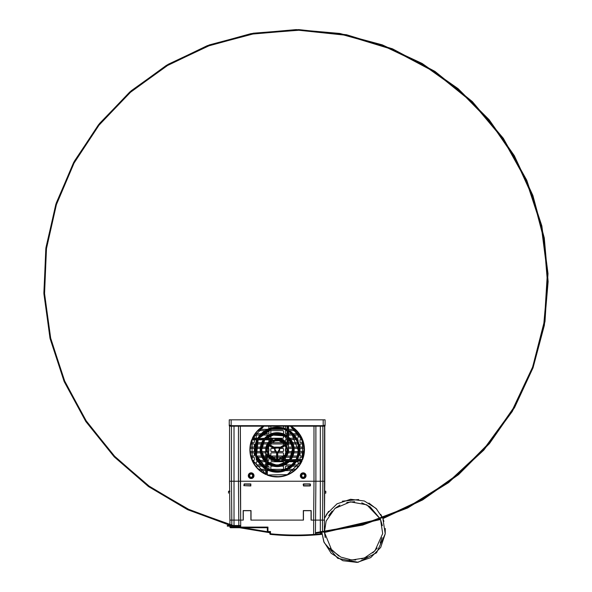 <?xml version="1.0" encoding="UTF-8"?>
<svg xmlns="http://www.w3.org/2000/svg" width="592" height="592" viewBox="0 0 592 592"><rect width="100%" height="100%" fill="white"/><g stroke="black" fill="none" stroke-linecap="round" stroke-linejoin="round"><path stroke-width="0.89" d="M324.261 426.07L324.216 425.315L324.771 426.144A0.511 0.511 90 0 0 325.082 425.67A0.511 0.511 90 0 1 324.579 426.181L324.771 426.144A0.511 0.511 90 0 0 325.082 425.67A0.511 0.511 90 0 1 324.579 426.181L324.438 520.109L313.649 520.109L313.989 481.237L240.352 481.237L240.692 520.109L229.903 520.109L229.563 481.237L234.018 481.237L234.018 520.109L229.903 520.109L229.563 481.237L234.018 481.237L234.018 520.109L231.812 520.109L231.472 481.237L231.812 520.109L229.903 520.109L229.948 524.66L229.903 520.109L229.948 524.66L229.903 520.109L229.948 524.66L229.903 520.109L231.812 520.109L231.812 525.163L231.812 520.109L234.018 520.109L234.018 525.504L234.018 520.109L238.879 520.109M311.185 514.011L311.185 520.109L313.649 520.109L313.989 481.237L234.018 481.237L238.45 481.237L238.791 520.109L238.45 481.237L238.791 520.109L234.018 520.109L240.692 520.109L240.692 527.095L267.954 527.095L239.642 527.095L267.954 527.095L267.954 532.164L269.856 532.164L269.856 533.769L270.492 533.777L270.426 534.398A0.636 0.636 0 0 1 269.856 533.769L270.492 533.777A253.206 253.198 180 0 0 313.649 534.428L313.649 520.109L311.059 520.109L311.059 513.893M251.023 514.011L251.023 520.109L303.319 520.109L303.319 514.011M232.552 426.181L240.359 426.181L240.692 520.109L243.157 520.109L243.157 510.585L251.023 510.585L251.023 520.109L303.319 520.109L303.319 510.585L311.185 510.585L303.319 510.585L311.185 510.585L311.185 520.109L313.649 520.109L311.059 520.109L311.059 510.711L311.059 520.109M303.193 484.249L310.171 483.93L310.489 485.647L303.511 485.965L303.511 483.93L310.489 484.249L310.171 485.965L303.511 485.965L303.193 484.249M250.83 483.93L250.83 485.965L243.852 485.647L244.17 483.93L250.83 483.93L250.83 485.965L243.852 485.647L244.17 483.93L250.83 483.93M243.282 513.893L243.282 520.109L240.692 520.109L243.157 520.109L243.157 510.585L251.023 510.585L243.157 510.585L243.157 514.011M324.216 425.315L324.771 426.144L324.771 481.237L322.869 481.237L322.529 520.109L320.324 520.109L320.324 481.237L322.869 481.237L322.529 520.109L320.324 520.109L320.324 481.237L313.989 481.237L313.982 426.181L315.884 426.181L315.884 481.237M324.69 491.234L325.807 491.234L325.807 493.136L325.807 491.234M229.652 491.234L228.534 491.234L229.652 491.234M315.891 481.237L324.779 481.237L324.438 520.109L315.551 520.109L315.891 481.237L315.551 520.109L313.649 520.109L315.551 520.109L315.891 481.237L313.989 481.237L313.982 426.181L291.072 426.181A27.291 27.291 0 0 1 302.497 459.814L296.925 459.814A22.215 22.215 0 0 0 288.274 430.428L288.274 426.181L288.593 430.243A22.533 22.533 0 0 1 297.436 459.503L298.686 456.358L297.436 459.503L302.283 459.503A26.973 26.973 0 0 0 290.443 426.181L291.072 426.181A27.291 27.291 0 0 1 302.497 459.814L296.925 459.814A22.215 22.215 0 0 0 288.274 430.428L288.593 430.243A22.533 22.533 0 0 1 297.436 459.503L302.283 459.503A26.973 26.973 0 0 0 290.443 426.181L302.586 440.626L302.283 459.503L297.436 459.503L299.685 450.497L297.754 440.507L291.627 432.382L288.593 430.243L288.593 426.181L288.593 430.243L291.686 432.434L288.274 430.428L288.274 426.181L287.327 426.181L287.327 429.91A22.215 22.215 0 0 0 257.934 438.554L252.244 438.554A27.291 27.291 0 0 1 263.27 426.181L263.899 426.181A26.973 26.973 0 0 0 252.74 438.243L256.861 438.243A0.636 0.636 0 0 1 256.225 437.606A0.636 0.636 0 0 0 256.861 438.243L257.749 438.243A22.533 22.533 0 0 1 287.009 429.392L282.569 427.787L287.009 429.392L287.327 426.181L287.327 429.91L287.009 426.181L287.009 429.392L272.379 427.646L257.749 438.243L252.74 438.243L257.749 438.243A22.533 22.533 0 0 1 287.009 429.392L282.332 427.735L272.157 427.698L263.003 432.145L257.934 438.554L270.981 428.001L287.009 429.392L285.07 428.564L275.332 427.209L265.949 430.125L257.749 438.243M287.009 429.392L287.327 429.91A22.215 22.215 0 0 0 257.934 438.554L252.244 438.554A27.291 27.291 0 0 1 263.27 426.181L240.359 426.181L240.359 481.237L238.45 481.237L238.458 426.181M239.153 520.109L239.575 520.109M277.411 459.814L277.411 451.874A2.22 2.22 0 0 0 279.202 448.766L286.084 444.792A10.153 10.153 0 0 1 277.411 459.814L277.411 451.874A2.22 2.22 0 0 0 279.202 448.766L279.594 448.906A2.538 2.538 0 0 1 279.713 449.661L279.594 448.906A2.538 2.538 0 0 1 279.713 449.661L279.594 448.906L286.084 444.792A10.153 10.153 0 0 1 277.411 459.814L277.729 452.14L278.477 451.837L277.411 451.874L277.729 459.481A9.835 9.835 0 0 0 285.951 445.236L279.202 448.766L279.713 449.661L279.594 448.906L285.951 445.236L279.594 448.906L279.661 450.172L277.729 452.14L277.729 459.481A9.835 9.835 0 0 0 285.951 445.236L285.692 454.582L277.411 459.814M268.391 445.236L275.139 448.766A2.22 2.22 0 0 0 276.93 451.874L276.93 459.814A10.153 10.153 0 0 1 268.257 444.792L275.139 448.766A2.22 2.22 0 0 0 276.93 451.874L276.612 452.14A2.538 2.538 0 0 1 274.629 449.661L274.762 450.46L274.629 449.661A2.538 2.538 0 0 1 274.747 448.906L274.629 449.661A2.538 2.538 0 0 1 274.747 448.906L274.629 449.661A2.538 2.538 0 0 0 276.612 452.14L276.93 459.814A10.153 10.153 0 0 1 268.257 444.792L275.139 448.766L268.391 445.236A9.835 9.835 0 0 0 276.612 459.481L276.93 451.874L275.865 451.844L276.612 452.14L276.612 459.481L276.612 452.14L274.688 450.186L274.747 448.906L268.391 445.236A9.835 9.835 0 0 0 276.612 459.481L268.576 454.441L268.539 444.955M271.365 439.826L268.539 442.18L266.067 452.34L271.365 439.826L265.749 449.691L270.093 440.692L271.365 439.826L264.72 439.826L272.675 439.508L264.572 439.508L272.675 439.508A11.107 11.107 0 0 0 266.067 449.661L266.067 461.434A16.184 16.184 0 0 1 264.572 439.508L272.675 439.508A11.107 11.107 0 0 0 266.067 449.661L266.067 461.434A16.184 16.184 0 0 1 264.572 439.508L264.72 439.826A15.866 15.866 0 0 0 265.749 460.672L265.749 449.661A11.426 11.426 0 0 1 271.365 439.826L267.251 443.993L265.749 449.661A11.426 11.426 0 0 1 271.365 439.826L267.251 443.993L265.749 449.661M287.327 437.059L287.327 445.162A11.107 11.107 0 0 0 277.167 438.554L265.401 438.554A16.184 16.184 0 0 1 287.327 437.059L287.327 445.162L287.009 443.852L282.843 439.745L277.167 438.243A11.426 11.426 0 0 1 287.009 443.852L282.843 439.745L277.167 438.243L266.163 438.243L277.167 438.243A11.426 11.426 0 0 1 287.009 443.852L287.327 437.059A16.184 16.184 0 0 0 265.401 438.554L277.167 438.554L265.401 438.554L268.287 438.243A0.636 0.636 0 0 0 268.923 437.606L268.923 436.112L268.923 437.606A0.636 0.636 0 0 1 268.287 438.243A0.636 0.636 0 0 0 268.923 437.606A0.636 0.636 0 0 1 268.287 438.243L266.163 438.243A15.866 15.866 0 0 1 287.009 437.214L287.009 443.852L287.327 437.059M301.75 460.768L287.335 474.643L267.014 474.991L267.014 469.419A22.215 22.215 0 0 0 296.407 460.768L302.098 460.768A27.291 27.291 0 0 1 267.014 474.991L267.014 469.419A22.215 22.215 0 0 0 296.407 460.768L296.592 461.087A22.533 22.533 0 0 1 267.332 469.93L271.75 471.528L267.014 469.419L267.332 474.777A26.973 26.973 0 0 0 301.602 461.087L296.592 461.087A22.533 22.533 0 0 1 267.332 469.93L267.332 474.777L267.332 469.93L279.01 472.12L288.696 469.019L296.592 461.087L301.602 461.087L296.407 460.768L302.098 460.768A27.291 27.291 0 0 1 267.014 474.991L267.332 474.777A26.973 26.973 0 0 0 301.602 461.087M287.009 430.636L287.009 435.823L285.906 435.105L271.018 433.84L264.757 438.554L258.489 438.554A21.734 21.734 0 0 1 287.327 430.443L287.327 436.459A16.657 16.657 0 0 0 264.757 438.554L258.489 438.554L264.609 438.243A16.976 16.976 0 0 1 287.009 435.823L287.327 436.459A16.657 16.657 0 0 0 264.757 438.554L264.609 438.243A16.976 16.976 0 0 1 287.009 435.823L287.009 430.636A21.416 21.416 0 0 0 259.052 438.243A21.416 21.416 0 0 1 287.009 430.636L287.327 436.459L287.327 430.443A21.734 21.734 0 0 0 258.489 438.554L272.268 428.808M279.846 460.768L269.589 458.208L267.332 455.47L279.846 460.768L269.967 458.526L267.332 455.47L267.014 454.16A11.107 11.107 0 0 0 277.167 460.768L288.94 460.768A16.184 16.184 0 0 1 267.014 462.263L267.014 454.16L267.332 455.47L271.506 459.577L277.167 461.087A11.426 11.426 0 0 1 267.332 455.47L271.506 459.577L277.167 461.087A11.426 11.426 0 0 1 267.332 455.47L267.014 462.263L267.014 454.16A11.107 11.107 0 0 0 277.167 460.768L288.94 460.768A16.184 16.184 0 0 1 267.014 462.263L267.332 455.47L267.332 462.108A15.866 15.866 0 0 0 288.178 461.087L277.167 461.087M295.482 460.768L289.199 467.384L280.171 470.869L270.537 470.026L267.014 468.879L267.014 462.87A16.657 16.657 0 0 0 289.584 460.768L295.852 460.768A21.734 21.734 0 0 1 267.014 468.879L267.014 462.87A16.657 16.657 0 0 0 289.584 460.768L289.732 461.087A16.976 16.976 0 0 1 267.332 463.499L273.289 466.185L267.332 463.499L267.014 462.87L267.332 468.686A21.416 21.416 0 0 0 295.29 461.087L289.732 461.087A16.976 16.976 0 0 1 267.332 463.499L267.332 468.686A21.416 21.416 0 0 0 295.29 461.087L289.732 461.087L295.852 460.768A21.734 21.734 0 0 1 267.014 468.879L267.332 463.499L269.737 464.927L284.678 464.89L289.732 461.087L284.493 464.979L289.584 460.768L295.29 461.087M254.641 449.661A22.533 22.533 0 0 1 256.906 439.826L256.447 458.497L265.749 469.079A22.533 22.533 0 0 1 254.641 449.661L254.893 446.324L254.641 449.661A22.533 22.533 0 0 1 256.906 439.826L257.416 439.508A22.215 22.215 0 0 0 266.067 468.901L266.067 474.592A27.291 27.291 0 0 1 251.844 439.508L257.416 439.508A22.215 22.215 0 0 0 266.067 468.901L266.067 474.592A27.291 27.291 0 0 1 251.844 439.508L252.059 439.826A26.973 26.973 0 0 0 265.749 474.096L265.749 469.079A22.533 22.533 0 0 1 254.641 449.661L254.974 453.531M265.749 467.784L256.506 455.3L258.142 439.826L263.965 439.508L257.949 439.508L263.336 439.826L260.295 451.481L265.749 462.219A16.976 16.976 0 0 1 263.336 439.826L260.554 453.146L265.749 462.219A16.976 16.976 0 0 1 260.191 449.661L260.547 446.227L260.191 449.661A16.976 16.976 0 0 1 263.336 439.826L260.902 444.821L263.373 459.555L266.067 462.078L266.067 468.346A21.734 21.734 0 0 1 257.949 439.508L263.965 439.508A16.657 16.657 0 0 0 266.067 462.078L266.067 468.346A21.734 21.734 0 0 1 257.949 439.508L258.142 439.826A21.416 21.416 0 0 0 265.749 467.784L266.067 462.078A16.657 16.657 0 0 1 263.965 439.508L261.627 442.838L263.336 439.826L258.142 439.826A21.416 21.416 0 0 0 265.749 467.784L265.749 462.219L265.749 467.784L257.246 457.527M288.274 430.976A21.734 21.734 0 0 1 296.392 459.814L290.376 459.814A16.657 16.657 0 0 0 288.274 437.244L288.274 430.976A21.734 21.734 0 0 1 296.392 459.814L290.376 459.814A16.657 16.657 0 0 0 288.274 437.244L288.593 437.103A16.976 16.976 0 0 1 291.005 459.503L292.722 456.476L290.376 459.814L296.2 459.503A21.416 21.416 0 0 0 288.593 431.546L288.593 437.103A16.976 16.976 0 0 1 291.005 459.503L293.639 445.547L288.593 437.103L288.593 431.546L288.593 437.103L290.798 439.538L296.03 439.508L290.776 439.508L288.274 437.244L288.274 430.976M288.274 437.895A16.184 16.184 0 0 1 289.769 459.814L281.666 459.814A11.107 11.107 0 0 0 288.274 449.661L288.274 437.895A16.184 16.184 0 0 1 289.769 459.814L281.666 459.814L282.976 459.503L287.09 455.329L288.593 449.661A11.426 11.426 0 0 1 282.976 459.503L287.09 455.329L288.593 449.661A11.426 11.426 0 0 1 282.976 459.503L289.621 459.503A15.866 15.866 0 0 0 288.593 438.65L288.274 449.661L288.274 437.895M306.049 475.679A2.856 2.856 0 0 1 300.403 476.294A2.856 2.856 0 0 1 302.882 472.845A2.856 2.856 0 0 1 306.049 475.679A2.856 2.856 0 0 1 300.403 476.294A2.856 2.856 0 0 1 302.882 472.845A2.856 2.856 0 0 1 306.049 475.679L305.731 475.679A2.538 2.538 0 0 0 303.193 473.141A2.538 2.538 0 0 0 300.655 475.679A2.538 2.538 0 0 0 303.193 478.218A2.538 2.538 0 0 0 305.672 475.139A2.538 2.538 0 0 0 300.655 475.679A2.538 2.538 0 0 0 303.459 478.203A2.538 2.538 0 0 0 305.672 475.139A2.538 2.538 0 0 0 300.655 475.679A2.538 2.538 0 0 0 303.193 478.218A2.538 2.538 0 0 0 305.731 475.679A2.538 2.538 0 0 0 303.193 473.141A2.538 2.538 0 0 0 300.655 475.679L300.655 475.679A2.538 2.538 0 0 0 303.459 478.203A2.538 2.538 0 0 0 305.731 475.679L306.049 475.679M254.005 475.679A2.856 2.856 0 0 1 248.359 476.294A2.856 2.856 0 0 1 250.845 472.845A2.856 2.856 0 0 1 254.005 475.679A2.856 2.856 0 0 1 248.359 476.294A2.856 2.856 0 0 1 250.845 472.845A2.856 2.856 0 0 1 254.005 475.679L253.687 475.679A2.538 2.538 0 0 0 251.149 473.141A2.538 2.538 0 0 0 248.61 475.679A2.538 2.538 0 0 0 251.149 478.218A2.538 2.538 0 0 0 253.628 475.139A2.538 2.538 0 0 0 248.61 475.679A2.538 2.538 0 0 0 251.422 478.203A2.538 2.538 0 0 0 253.628 475.139A2.538 2.538 0 0 0 248.61 475.679A2.538 2.538 0 0 0 251.149 478.218A2.538 2.538 0 0 0 253.687 475.679A2.538 2.538 0 0 0 251.149 473.141A2.538 2.538 0 0 0 248.61 475.679L248.61 475.679A2.538 2.538 0 0 0 251.422 478.203A2.538 2.538 0 0 0 253.687 475.679L254.005 475.679M275.302 447.944L276.93 447.138L279.039 447.944L278.107 447.3L278.965 448.351L285.84 444.377L278.965 448.351A2.22 2.22 0 0 0 275.376 448.351L268.502 444.377A10.153 10.153 0 0 1 285.84 444.377L285.396 444.274A9.835 9.835 0 0 0 268.946 444.274L268.502 444.377A10.153 10.153 0 0 1 285.84 444.377L285.396 444.274A9.835 9.835 0 0 0 268.946 444.274L275.376 448.351L276.235 447.3L275.302 447.944A2.538 2.538 0 0 1 279.039 447.944L285.396 444.274L279.039 447.944L285.396 444.274L277.278 439.826L268.946 444.274L275.302 447.944A2.538 2.538 0 0 1 279.039 447.944L277.041 447.13L275.302 447.944L275.376 448.351A2.22 2.22 0 0 1 278.965 448.351L279.039 447.944L275.102 448.196M324.579 426.181L229.763 426.181A0.511 0.511 0 0 1 229.57 426.144A0.511 0.511 -90 0 1 229.259 425.67A0.511 0.511 0 0 0 229.763 426.181A0.511 0.511 0 0 1 229.57 426.144L229.57 481.237L229.57 426.144A0.511 0.511 -90 0 1 229.259 425.67A0.511 0.511 0 0 0 229.763 426.181L231.161 426.181L231.161 425.67L323.18 425.67L323.18 419.832L323.18 425.167L323.18 419.832L231.161 419.832L231.161 425.67L325.082 425.67L325.082 419.832L325.082 425.67L323.18 425.67L323.18 426.181L231.161 426.181L231.161 425.67L229.259 425.67L229.259 419.832L231.161 419.832L229.259 419.832L229.259 425.67L231.161 425.67L231.161 419.832L325.082 419.832L323.18 419.832L323.18 426.181L324.579 426.181L324.579 425.167L324.579 426.181L318.422 426.181M294.268 428.8L297.65 432.108L294.268 428.8M299.952 435.231L300.951 436.933L299.952 435.231M302.534 440.485L303.74 445.036L302.534 440.485M303.918 453.117L303.326 456.254L303.918 453.117M299.448 452.998L299.7 449.661L299.448 452.998M296.111 437.466L294.609 435.394L296.111 437.466M278.344 427.165L263.788 431.538L278.344 427.165M277.966 433.818L281.637 434.439L277.966 433.818M290.465 441.003L292.751 446.664L290.465 441.003M292.818 452.31L291.101 457.261L292.818 452.31M276.375 465.512L272.705 464.883L276.375 465.512M279.069 428.327L282.806 429L279.069 428.327M293.795 453.102L294.15 449.661L293.795 453.102M298.257 453.413L297.524 456.328L298.257 453.413M277.759 466.629L280.519 466.304L277.759 466.629M292.455 464.668L289.466 467.206L292.455 464.668M275.413 471.01L272.157 470.485L275.413 471.01M276.027 472.164L290.583 467.761L276.027 472.164M298.568 466.082L295.142 469.774L298.568 466.082M277.966 476.619L272.912 476.294L277.966 476.619M279.579 450.46L279.713 449.661A2.538 2.538 0 0 1 277.729 452.14L279.594 448.906L279.676 450.061L278.847 451.57L277.729 452.14A2.538 2.538 0 0 0 279.713 449.661L279.579 450.46M286.543 446.664L286.891 448.129L286.543 446.664M286.78 451.77L286.099 453.783L286.78 451.77M285.055 455.551L283.479 457.216L285.055 455.551M281.829 458.326L279.801 459.14L281.829 458.326M261.486 471.609L257.483 468.102L261.486 471.609M254.93 464.92L253.953 463.395L254.93 464.92M252.111 459.629L250.653 454.589L252.111 459.629M250.423 446.205L251.015 443.075L250.423 446.205M252.059 439.826L256.906 439.826L255.677 442.912L256.906 439.826L252.059 439.826A26.973 26.973 0 0 0 265.749 474.096L252.125 459.673L252.059 439.826L257.416 439.508L251.844 439.508L252.251 459.984M258.327 462.012L259.777 463.98L258.327 462.012M262.9 465.638L260.391 462.981L262.9 465.638M258.652 460.421L258.082 459.377L258.652 460.421M256.736 456.084L256.062 453.287L256.736 456.084M256.025 446.235L256.824 442.979L256.025 446.235M263.877 458.319L261.59 452.658L263.877 458.319M261.523 447.041L263.233 442.076L261.523 447.041M274.533 459.14L272.512 458.326L274.533 459.14M270.84 457.187L269.286 455.544L270.84 457.187M268.235 453.768L267.562 451.77L268.235 453.768M267.473 448.003L267.806 446.649L267.473 448.003M304.776 475.679L304.31 476.804L304.776 475.679A1.584 1.584 0 0 1 303.193 477.27A1.584 1.584 0 0 1 301.602 475.679L302.068 474.562L301.602 475.679A1.584 1.584 0 0 1 303.193 474.096A1.584 1.584 0 0 1 304.776 475.679A1.584 1.584 0 0 1 303.193 477.27A1.584 1.584 0 0 1 301.602 475.679A1.584 1.584 0 0 1 303.193 474.096A1.584 1.584 0 0 1 304.776 475.679L304.31 474.562L304.776 475.679M304.266 476.849L303.777 477.159L304.266 476.849M302.608 477.159L302.12 476.849L302.608 477.159M302.068 476.804L301.602 475.679L302.068 476.804M302.12 474.51L302.608 474.207L302.12 474.51M303.777 474.207L304.266 474.51L303.777 474.207M252.74 475.679L252.273 476.804L252.74 475.679A1.584 1.584 0 0 1 251.149 477.27A1.584 1.584 0 0 1 249.565 475.679L250.031 474.562L249.565 475.679A1.584 1.584 0 0 1 251.149 474.096A1.584 1.584 0 0 1 252.74 475.679A1.584 1.584 0 0 1 251.149 477.27A1.584 1.584 0 0 1 249.565 475.679A1.584 1.584 0 0 1 251.149 474.096A1.584 1.584 0 0 1 252.74 475.679L252.273 474.562L252.74 475.679M252.222 476.849L251.733 477.159L252.222 476.849M250.564 477.159L250.076 476.849L250.564 477.159M250.031 476.804L249.565 475.679L250.031 476.804M250.076 474.51L250.564 474.207L250.076 474.51M251.733 474.207L252.222 474.51L251.733 474.207M271.003 442.002L273.06 440.729L271.003 442.002M281.281 440.729L283.339 442.002L281.281 440.729M320.324 481.237L320.324 426.181L320.324 481.237M322.862 481.237L322.862 426.181L322.862 481.237M286.054 426.181A0.636 0.636 0 0 0 285.418 426.817L285.418 428.697L285.418 426.817A0.636 0.636 0 0 1 286.054 426.181A0.636 0.636 0 0 0 285.418 426.817A0.636 0.636 0 0 1 286.054 426.181M282.88 429.355A0.636 0.636 0 0 0 283.346 429.156A0.636 0.636 0 0 1 282.88 429.355L271.462 429.355A0.636 0.636 0 0 1 270.995 429.156A0.636 0.636 0 0 0 271.462 429.355A0.636 0.636 0 0 1 270.995 429.156A0.636 0.636 0 0 0 271.462 429.355L282.88 429.355A0.636 0.636 0 0 0 283.346 429.156A0.636 0.636 0 0 1 282.88 429.355M271.462 426.181A0.636 0.636 0 0 0 270.825 426.817L270.825 428.046L270.825 426.817A0.636 0.636 0 0 1 271.462 426.181A0.636 0.636 0 0 0 270.825 426.817A0.636 0.636 0 0 1 271.462 426.181M256.225 433.159A0.636 0.636 0 0 0 256.861 433.795L261.176 433.795L256.861 433.795A0.636 0.636 0 0 1 256.225 433.159L256.225 432.663L256.225 433.159A0.636 0.636 0 0 0 256.861 433.795A0.636 0.636 0 0 1 256.225 433.159M268.923 431.257A0.636 0.636 0 0 0 268.287 430.621L267.362 430.621L268.287 430.621A0.636 0.636 0 0 1 268.923 431.257L268.923 433.159A0.636 0.636 0 0 1 268.287 433.795A0.636 0.636 0 0 0 268.923 433.159L268.923 431.257A0.636 0.636 0 0 0 268.287 430.621A0.636 0.636 0 0 1 268.923 431.257M270.825 433.159A0.636 0.636 0 0 0 271.24 433.758A0.636 0.636 0 0 1 270.825 433.159L270.825 431.257A0.636 0.636 0 0 1 271.462 430.621A0.636 0.636 0 0 0 270.825 431.257L270.825 433.159A0.636 0.636 0 0 0 271.24 433.758A0.636 0.636 0 0 1 270.825 433.159M283.516 431.257A0.636 0.636 0 0 0 282.88 430.621L271.462 430.621A0.636 0.636 0 0 0 270.825 431.257A0.636 0.636 0 0 1 271.462 430.621L282.88 430.621A0.636 0.636 0 0 1 283.516 431.257L283.516 433.159A0.636 0.636 0 0 1 283.117 433.751A0.636 0.636 0 0 0 283.516 433.159L283.516 431.257A0.636 0.636 0 0 0 282.88 430.621A0.636 0.636 0 0 1 283.516 431.257M285.418 433.159A0.636 0.636 0 0 0 286.054 433.795L287.009 433.795L286.054 433.795A0.636 0.636 0 0 1 285.418 433.159L285.418 431.257A0.636 0.636 0 0 1 286.054 430.621A0.636 0.636 0 0 0 285.418 431.257L285.418 433.159A0.636 0.636 0 0 0 286.054 433.795A0.636 0.636 0 0 1 285.418 433.159M297.48 433.795A0.636 0.636 0 0 0 298.116 433.159L298.116 432.663L298.116 433.159A0.636 0.636 0 0 1 297.48 433.795L293.166 433.795L297.48 433.795A0.636 0.636 0 0 0 298.116 433.159A0.636 0.636 0 0 1 297.48 433.795M254.323 435.697A0.636 0.636 0 0 0 254.264 435.423A0.636 0.636 0 0 1 254.323 435.697L254.323 437.606A0.636 0.636 0 0 1 253.687 438.243A0.636 0.636 0 0 0 254.323 437.606L254.323 435.697A0.636 0.636 0 0 0 254.264 435.423A0.636 0.636 0 0 1 254.323 435.697M256.861 435.068A0.636 0.636 0 0 0 256.225 435.697A0.636 0.636 0 0 1 256.861 435.068L260.006 435.068L256.861 435.068A0.636 0.636 0 0 0 256.225 435.697L256.225 437.606L256.225 435.697A0.636 0.636 0 0 1 256.861 435.068M268.45 435.09A0.636 0.636 0 0 0 268.287 435.068L261.494 435.068L268.287 435.068A0.636 0.636 0 0 1 268.45 435.09A0.636 0.636 0 0 0 268.287 435.068A0.636 0.636 0 0 1 268.45 435.09M270.825 437.606A0.636 0.636 0 0 0 271.462 438.243L282.88 438.243A0.636 0.636 0 0 0 283.516 437.606L283.516 435.697A0.636 0.636 0 0 0 282.88 435.068L271.462 435.068A0.636 0.636 0 0 0 270.825 435.697A0.636 0.636 0 0 1 271.462 435.068A0.636 0.636 0 0 0 270.825 435.697L270.825 437.606A0.636 0.636 0 0 0 271.462 438.243L282.88 438.243A0.636 0.636 0 0 0 283.516 437.606L283.516 435.697A0.636 0.636 0 0 0 282.88 435.068L271.462 435.068A0.636 0.636 0 0 0 270.825 435.697L270.825 437.606A0.636 0.636 0 0 0 271.462 438.243A0.636 0.636 0 0 1 270.825 437.606M285.418 437.606A0.636 0.636 0 0 0 286.054 438.243L287.009 438.243L286.054 438.243A0.636 0.636 0 0 1 285.418 437.606L285.418 436.112L285.418 437.606A0.636 0.636 0 0 0 286.054 438.243A0.636 0.636 0 0 1 285.418 437.606M286.054 435.068A0.636 0.636 0 0 0 285.884 435.09A0.636 0.636 0 0 1 286.054 435.068L287.009 435.068L286.054 435.068A0.636 0.636 0 0 0 285.884 435.09A0.636 0.636 0 0 1 286.054 435.068M298.116 435.697A0.636 0.636 0 0 0 297.48 435.068L294.335 435.068L297.48 435.068A0.636 0.636 0 0 1 298.116 435.697L298.116 437.606A0.636 0.636 0 0 1 297.48 438.243A0.636 0.636 0 0 0 298.116 437.606L298.116 435.697A0.636 0.636 0 0 0 297.48 435.068A0.636 0.636 0 0 1 298.116 435.697M300.018 437.606A0.636 0.636 0 0 0 300.655 438.243L301.602 438.243L300.655 438.243A0.636 0.636 0 0 1 300.018 437.606L300.018 435.697A0.636 0.636 0 0 1 300.077 435.423A0.636 0.636 0 0 0 300.018 435.697L300.018 437.606A0.636 0.636 0 0 0 300.655 438.243A0.636 0.636 0 0 1 300.018 437.606M254.323 440.145A0.636 0.636 0 0 0 254.242 439.826A0.636 0.636 0 0 1 254.323 440.145L254.323 442.046A0.636 0.636 0 0 1 253.687 442.683A0.636 0.636 0 0 0 254.323 442.046L254.323 440.145A0.636 0.636 0 0 0 254.242 439.826A0.636 0.636 0 0 1 254.323 440.145M256.314 439.826A0.636 0.636 0 0 0 256.225 440.145A0.636 0.636 0 0 1 256.314 439.826A0.636 0.636 0 0 0 256.225 440.145L256.225 441.358L256.225 440.145A0.636 0.636 0 0 1 256.314 439.826M268.923 440.145A0.636 0.636 0 0 0 268.835 439.826A0.636 0.636 0 0 1 268.923 440.145L268.923 441.75L268.923 440.145A0.636 0.636 0 0 0 268.835 439.826A0.636 0.636 0 0 1 268.923 440.145M270.833 442.143A0.636 0.636 0 0 0 271.462 442.683L282.88 442.683A0.636 0.636 0 0 0 283.509 442.143A0.636 0.636 0 0 1 282.88 442.683A0.636 0.636 0 0 0 283.509 442.143A0.636 0.636 0 0 1 282.88 442.683L271.462 442.683A0.636 0.636 0 0 1 270.833 442.143A0.636 0.636 0 0 0 271.462 442.683A0.636 0.636 0 0 1 270.833 442.143M283.516 440.145A0.636 0.636 0 0 0 282.88 439.508L282.406 439.508L282.88 439.508A0.636 0.636 0 0 1 283.516 440.145L283.516 440.159A0.636 0.636 0 0 0 282.88 439.508A0.636 0.636 0 0 1 283.516 440.145L283.516 440.159M286.054 439.508A0.636 0.636 0 0 0 285.418 440.145A0.636 0.636 0 0 1 286.054 439.508L287.009 439.508L286.054 439.508A0.636 0.636 0 0 0 285.418 440.145L285.418 441.75L285.418 440.145A0.636 0.636 0 0 1 286.054 439.508M298.116 440.145A0.636 0.636 0 0 0 297.48 439.508L297.48 439.508A0.636 0.636 0 0 1 298.116 440.145L298.116 441.358L298.116 440.145A0.636 0.636 0 0 0 297.48 439.508A0.636 0.636 0 0 1 298.116 440.145M300.018 442.046A0.636 0.636 0 0 0 300.655 442.683L303.222 442.683L300.655 442.683A0.636 0.636 0 0 1 300.018 442.046L300.018 440.145A0.636 0.636 0 0 1 300.655 439.508A0.636 0.636 0 0 0 300.018 440.145L300.018 442.046A0.636 0.636 0 0 0 300.655 442.683A0.636 0.636 0 0 1 300.018 442.046M254.323 444.585A0.636 0.636 0 0 0 253.687 443.948L250.808 443.948L253.687 443.948A0.636 0.636 0 0 1 254.323 444.585L254.323 446.486A0.636 0.636 0 0 1 253.687 447.123A0.636 0.636 0 0 0 254.323 446.486L254.323 444.585A0.636 0.636 0 0 0 253.687 443.948A0.636 0.636 0 0 1 254.323 444.585M256.225 446.486A0.636 0.636 0 0 0 256.861 447.123L260.384 447.123L256.861 447.123A0.636 0.636 0 0 1 256.225 446.486L256.225 445.177L256.225 446.486A0.636 0.636 0 0 0 256.861 447.123A0.636 0.636 0 0 1 256.225 446.486M256.861 443.948A0.636 0.636 0 0 0 256.499 444.067A0.636 0.636 0 0 1 256.861 443.948L261.183 443.948L256.861 443.948A0.636 0.636 0 0 0 256.499 444.067A0.636 0.636 0 0 1 256.861 443.948M268.287 447.123A0.636 0.636 0 0 0 268.923 446.486L268.923 445.539L268.923 446.486A0.636 0.636 0 0 1 268.287 447.123L267.665 447.123L268.287 447.123A0.636 0.636 0 0 0 268.923 446.486A0.636 0.636 0 0 1 268.287 447.123M270.847 446.649A0.636 0.636 0 0 0 271.462 447.123L271.462 447.123A0.636 0.636 0 0 1 270.847 446.649A0.636 0.636 0 0 0 271.462 447.123A0.636 0.636 0 0 1 270.847 446.649M271.462 443.948A0.636 0.636 0 0 0 270.825 444.585A0.636 0.636 0 0 1 271.462 443.948L282.88 443.948A0.636 0.636 0 0 1 283.516 444.585A0.636 0.636 0 0 0 282.88 443.948L271.462 443.948A0.636 0.636 0 0 0 270.825 444.585L270.825 445.354L270.825 444.585A0.636 0.636 0 0 1 271.462 443.948M282.88 447.123A0.636 0.636 0 0 0 283.494 446.649A0.636 0.636 0 0 1 282.88 447.123L282.88 447.123A0.636 0.636 0 0 0 283.494 446.649A0.636 0.636 0 0 1 282.88 447.123M285.418 446.486A0.636 0.636 0 0 0 286.054 447.123L286.676 447.123L286.054 447.123A0.636 0.636 0 0 1 285.418 446.486L285.418 445.539L285.418 446.486A0.636 0.636 0 0 0 286.054 447.123A0.636 0.636 0 0 1 285.418 446.486M297.843 444.067A0.636 0.636 0 0 0 297.48 443.948L293.158 443.948L297.48 443.948A0.636 0.636 0 0 1 297.843 444.067A0.636 0.636 0 0 0 297.48 443.948A0.636 0.636 0 0 1 297.843 444.067M297.48 447.123A0.636 0.636 0 0 0 298.116 446.486L298.116 445.177L298.116 446.486A0.636 0.636 0 0 1 297.48 447.123L293.958 447.123L297.48 447.123A0.636 0.636 0 0 0 298.116 446.486A0.636 0.636 0 0 1 297.48 447.123M300.018 446.486A0.636 0.636 0 0 0 300.655 447.123L304.022 447.123L300.655 447.123A0.636 0.636 0 0 1 300.018 446.486L300.018 444.585A0.636 0.636 0 0 1 300.655 443.948A0.636 0.636 0 0 0 300.018 444.585L300.018 446.486A0.636 0.636 0 0 0 300.655 447.123A0.636 0.636 0 0 1 300.018 446.486M254.323 449.025A0.636 0.636 0 0 0 253.687 448.396L250.231 448.396L253.687 448.396A0.636 0.636 0 0 1 254.323 449.025L254.323 450.934A0.636 0.636 0 0 1 253.687 451.563A0.636 0.636 0 0 0 254.323 450.934L254.323 449.025A0.636 0.636 0 0 0 253.687 448.396A0.636 0.636 0 0 1 254.323 449.025M256.225 450.934A0.636 0.636 0 0 0 256.861 451.563L260.302 451.563L256.861 451.563A0.636 0.636 0 0 1 256.225 450.934L256.225 449.025A0.636 0.636 0 0 1 256.861 448.396A0.636 0.636 0 0 0 256.225 449.025L256.225 450.934A0.636 0.636 0 0 0 256.861 451.563A0.636 0.636 0 0 1 256.225 450.934M268.923 449.025A0.636 0.636 0 0 0 268.287 448.396L267.414 448.396L268.287 448.396A0.636 0.636 0 0 1 268.923 449.025L268.923 450.934A0.636 0.636 0 0 1 268.287 451.563A0.636 0.636 0 0 0 268.923 450.934L268.923 449.025A0.636 0.636 0 0 0 268.287 448.396A0.636 0.636 0 0 1 268.923 449.025M270.825 450.934A0.636 0.636 0 0 0 271.462 451.563L275.495 451.563L271.462 451.563A0.636 0.636 0 0 1 270.825 450.934L270.825 449.025A0.636 0.636 0 0 1 271.462 448.396A0.636 0.636 0 0 0 270.825 449.025L270.825 450.934A0.636 0.636 0 0 0 271.462 451.563A0.636 0.636 0 0 1 270.825 450.934M283.516 449.025A0.636 0.636 0 0 0 282.88 448.396L280.482 448.396L282.88 448.396A0.636 0.636 0 0 1 283.516 449.025L283.516 450.934A0.636 0.636 0 0 1 282.88 451.563A0.636 0.636 0 0 0 283.516 450.934L283.516 449.025A0.636 0.636 0 0 0 282.88 448.396A0.636 0.636 0 0 1 283.516 449.025M285.418 450.934A0.636 0.636 0 0 0 286.054 451.563L286.824 451.563L286.054 451.563A0.636 0.636 0 0 1 285.418 450.934L285.418 449.025A0.636 0.636 0 0 1 286.054 448.396A0.636 0.636 0 0 0 285.418 449.025L285.418 450.934A0.636 0.636 0 0 0 286.054 451.563A0.636 0.636 0 0 1 285.418 450.934M298.116 449.025A0.636 0.636 0 0 0 297.48 448.396L294.098 448.396L297.48 448.396A0.636 0.636 0 0 1 298.116 449.025L298.116 450.934A0.636 0.636 0 0 1 297.48 451.563A0.636 0.636 0 0 0 298.116 450.934L298.116 449.025A0.636 0.636 0 0 0 297.48 448.396A0.636 0.636 0 0 1 298.116 449.025M300.018 450.934A0.636 0.636 0 0 0 300.655 451.563L304.073 451.563L300.655 451.563A0.636 0.636 0 0 1 300.018 450.934L300.018 449.025A0.636 0.636 0 0 1 300.655 448.396A0.636 0.636 0 0 0 300.018 449.025L300.018 450.934A0.636 0.636 0 0 0 300.655 451.563A0.636 0.636 0 0 1 300.018 450.934M254.323 453.472A0.636 0.636 0 0 0 253.687 452.836L250.386 452.836L253.687 452.836A0.636 0.636 0 0 1 254.323 453.472L254.323 455.374A0.636 0.636 0 0 1 253.687 456.01A0.636 0.636 0 0 0 254.323 455.374L254.323 453.472A0.636 0.636 0 0 0 253.687 452.836A0.636 0.636 0 0 1 254.323 453.472M256.706 455.988A0.636 0.636 0 0 0 256.861 456.01L261.427 456.01L256.861 456.01A0.636 0.636 0 0 1 256.706 455.988A0.636 0.636 0 0 0 256.861 456.01A0.636 0.636 0 0 1 256.706 455.988M256.861 452.836A0.636 0.636 0 0 0 256.225 453.472A0.636 0.636 0 0 1 256.861 452.836L260.495 452.836L256.861 452.836A0.636 0.636 0 0 0 256.225 453.472L256.225 454.153L256.225 453.472A0.636 0.636 0 0 1 256.861 452.836M268.923 453.472A0.636 0.636 0 0 0 268.287 452.836L267.858 452.836L268.287 452.836A0.636 0.636 0 0 1 268.923 453.472L268.923 455.019L268.923 453.472A0.636 0.636 0 0 0 268.287 452.836A0.636 0.636 0 0 1 268.923 453.472M270.825 455.374A0.636 0.636 0 0 0 271.462 456.01L276.612 456.01L271.462 456.01A0.636 0.636 0 0 1 270.825 455.374L270.825 453.472A0.636 0.636 0 0 1 271.462 452.836A0.636 0.636 0 0 0 270.825 453.472L270.825 455.374A0.636 0.636 0 0 0 271.462 456.01A0.636 0.636 0 0 1 270.825 455.374M283.516 453.472A0.636 0.636 0 0 0 282.88 452.836L277.729 452.836L282.88 452.836A0.636 0.636 0 0 1 283.516 453.472L283.516 455.374A0.636 0.636 0 0 1 282.88 456.01A0.636 0.636 0 0 0 283.516 455.374L283.516 453.472A0.636 0.636 0 0 0 282.88 452.836A0.636 0.636 0 0 1 283.516 453.472M286.054 452.836A0.636 0.636 0 0 0 285.418 453.472A0.636 0.636 0 0 1 286.054 452.836L286.484 452.836L286.054 452.836A0.636 0.636 0 0 0 285.418 453.472L285.418 455.019L285.418 453.472A0.636 0.636 0 0 1 286.054 452.836M298.116 453.472A0.636 0.636 0 0 0 297.48 452.836L293.847 452.836L297.48 452.836A0.636 0.636 0 0 1 298.116 453.472L298.116 454.145L298.116 453.472A0.636 0.636 0 0 0 297.48 452.836A0.636 0.636 0 0 1 298.116 453.472M297.48 456.01A0.636 0.636 0 0 0 297.635 455.988A0.636 0.636 0 0 1 297.48 456.01L292.914 456.01L297.48 456.01A0.636 0.636 0 0 0 297.635 455.988A0.636 0.636 0 0 1 297.48 456.01M300.018 455.374A0.636 0.636 0 0 0 300.655 456.01L303.385 456.01L300.655 456.01A0.636 0.636 0 0 1 300.018 455.374L300.018 453.472A0.636 0.636 0 0 1 300.655 452.836A0.636 0.636 0 0 0 300.018 453.472L300.018 455.374A0.636 0.636 0 0 0 300.655 456.01A0.636 0.636 0 0 1 300.018 455.374M254.323 457.912A0.636 0.636 0 0 0 253.687 457.276L251.297 457.276L253.687 457.276A0.636 0.636 0 0 1 254.323 457.912L254.323 459.814A0.636 0.636 0 0 1 253.687 460.45A0.636 0.636 0 0 0 254.323 459.814L254.323 457.912A0.636 0.636 0 0 0 253.687 457.276A0.636 0.636 0 0 1 254.323 457.912M256.225 459.814A0.636 0.636 0 0 0 256.861 460.45L257.394 460.45L256.861 460.45A0.636 0.636 0 0 1 256.225 459.814L256.225 457.971L256.225 459.814A0.636 0.636 0 0 0 256.861 460.45A0.636 0.636 0 0 1 256.225 459.814M268.923 457.912A0.636 0.636 0 0 0 268.287 457.276L267.332 457.276L268.287 457.276A0.636 0.636 0 0 1 268.923 457.912L268.923 459.814A0.636 0.636 0 0 1 268.287 460.45A0.636 0.636 0 0 0 268.923 459.814L268.923 457.912A0.636 0.636 0 0 0 268.287 457.276A0.636 0.636 0 0 1 268.923 457.912M270.825 459.814A0.636 0.636 0 0 0 271.462 460.45L273.393 460.45L271.462 460.45A0.636 0.636 0 0 1 270.825 459.814L270.825 459.163L270.825 459.814A0.636 0.636 0 0 0 271.462 460.45A0.636 0.636 0 0 1 270.825 459.814M271.462 457.276A0.636 0.636 0 0 0 271.092 457.394A0.636 0.636 0 0 1 271.462 457.276L276.612 457.276L271.462 457.276A0.636 0.636 0 0 0 271.092 457.394A0.636 0.636 0 0 1 271.462 457.276M283.25 457.394A0.636 0.636 0 0 0 282.88 457.276L277.729 457.276L282.88 457.276A0.636 0.636 0 0 1 283.25 457.394A0.636 0.636 0 0 0 282.88 457.276A0.636 0.636 0 0 1 283.25 457.394M286.054 457.276A0.636 0.636 0 0 0 285.418 457.912A0.636 0.636 0 0 1 286.054 457.276L291.086 457.276L286.054 457.276A0.636 0.636 0 0 0 285.418 457.912L285.418 459.503L285.418 457.912A0.636 0.636 0 0 1 286.054 457.276M300.655 457.276A0.636 0.636 0 0 0 300.018 457.912A0.636 0.636 0 0 1 300.655 457.276L303.045 457.276L300.655 457.276A0.636 0.636 0 0 0 300.018 457.912L300.018 459.503L300.018 457.912A0.636 0.636 0 0 1 300.655 457.276M254.323 462.352A0.636 0.636 0 0 0 253.687 461.723L253.043 461.723L253.687 461.723A0.636 0.636 0 0 1 254.323 462.352L254.323 463.995L254.323 462.352A0.636 0.636 0 0 0 253.687 461.723A0.636 0.636 0 0 1 254.323 462.352M256.225 464.261A0.636 0.636 0 0 0 256.861 464.89L260.569 464.89L256.861 464.89A0.636 0.636 0 0 1 256.225 464.261L256.225 462.352A0.636 0.636 0 0 1 256.861 461.723A0.636 0.636 0 0 0 256.225 462.352L256.225 464.261A0.636 0.636 0 0 0 256.861 464.89A0.636 0.636 0 0 1 256.225 464.261M268.923 462.352A0.636 0.636 0 0 0 268.287 461.723L267.332 461.723L268.287 461.723A0.636 0.636 0 0 1 268.923 462.352L268.923 463.218L268.923 462.352A0.636 0.636 0 0 0 268.287 461.723A0.636 0.636 0 0 1 268.923 462.352M268.287 464.89A0.636 0.636 0 0 0 268.879 464.483A0.636 0.636 0 0 1 268.287 464.89L267.332 464.89L268.287 464.89A0.636 0.636 0 0 0 268.879 464.483A0.636 0.636 0 0 1 268.287 464.89M271.462 461.723A0.636 0.636 0 0 0 270.825 462.352A0.636 0.636 0 0 1 271.462 461.723L282.88 461.723A0.636 0.636 0 0 1 283.516 462.352A0.636 0.636 0 0 0 282.88 461.723L271.462 461.723A0.636 0.636 0 0 0 270.825 462.352L270.825 464.202L270.825 462.352A0.636 0.636 0 0 1 271.462 461.723M285.462 464.483A0.636 0.636 0 0 0 286.054 464.89L292.226 464.89L286.054 464.89A0.636 0.636 0 0 1 285.462 464.483A0.636 0.636 0 0 0 286.054 464.89A0.636 0.636 0 0 1 285.462 464.483M286.054 461.723A0.636 0.636 0 0 0 285.418 462.352A0.636 0.636 0 0 1 286.054 461.723L287.483 461.723L286.054 461.723A0.636 0.636 0 0 0 285.418 462.352L285.418 463.218L285.418 462.352A0.636 0.636 0 0 1 286.054 461.723M298.116 462.352A0.636 0.636 0 0 0 297.48 461.723L296.2 461.723L297.48 461.723A0.636 0.636 0 0 1 298.116 462.352L298.116 464.261A0.636 0.636 0 0 1 297.48 464.89A0.636 0.636 0 0 0 298.116 464.261L298.116 462.352A0.636 0.636 0 0 0 297.48 461.723A0.636 0.636 0 0 1 298.116 462.352M300.655 461.723A0.636 0.636 0 0 0 300.018 462.352A0.636 0.636 0 0 1 300.655 461.723L301.298 461.723L300.655 461.723A0.636 0.636 0 0 0 300.018 462.352L300.018 463.995L300.018 462.352A0.636 0.636 0 0 1 300.655 461.723M256.861 466.163A0.636 0.636 0 0 0 256.24 466.674A0.636 0.636 0 0 1 256.861 466.163L261.834 466.163L256.861 466.163A0.636 0.636 0 0 0 256.24 466.674A0.636 0.636 0 0 1 256.861 466.163M268.923 466.799A0.636 0.636 0 0 0 268.287 466.163L267.332 466.163L268.287 466.163A0.636 0.636 0 0 1 268.923 466.799L268.923 468.701A0.636 0.636 0 0 1 268.561 469.271A0.636 0.636 0 0 0 268.923 468.701L268.923 466.799A0.636 0.636 0 0 0 268.287 466.163A0.636 0.636 0 0 1 268.923 466.799M270.825 468.701A0.636 0.636 0 0 0 271.462 469.338L282.88 469.338A0.636 0.636 0 0 0 283.516 468.701L283.516 466.799A0.636 0.636 0 0 0 282.88 466.163L281.163 466.163L282.88 466.163A0.636 0.636 0 0 1 283.516 466.799A0.636 0.636 0 0 0 282.88 466.163A0.636 0.636 0 0 1 283.516 466.799L283.516 468.701A0.636 0.636 0 0 1 282.88 469.338A0.636 0.636 0 0 0 283.516 468.701A0.636 0.636 0 0 1 282.88 469.338L271.462 469.338A0.636 0.636 0 0 1 270.825 468.701L270.825 466.799A0.636 0.636 0 0 1 271.462 466.163A0.636 0.636 0 0 0 270.825 466.799L270.825 468.701A0.636 0.636 0 0 0 271.462 469.338A0.636 0.636 0 0 1 270.825 468.701M285.418 468.701A0.636 0.636 0 0 0 285.781 469.271A0.636 0.636 0 0 1 285.418 468.701L285.418 466.799A0.636 0.636 0 0 1 286.054 466.163A0.636 0.636 0 0 0 285.418 466.799L285.418 468.701A0.636 0.636 0 0 0 285.781 469.271A0.636 0.636 0 0 1 285.418 468.701M298.102 466.674A0.636 0.636 0 0 0 297.48 466.163L292.507 466.163L297.48 466.163A0.636 0.636 0 0 1 298.102 466.674A0.636 0.636 0 0 0 297.48 466.163A0.636 0.636 0 0 1 298.102 466.674M231.479 426.181L231.479 481.237L231.479 426.181M234.018 426.181L234.018 481.237L234.018 426.181M294.92 429.355L288.593 429.355L294.92 429.355M283.516 426.817A0.636 0.636 0 0 0 282.88 426.181A0.636 0.636 0 0 1 283.516 426.817L283.516 428.046L283.516 426.817M268.923 426.817A0.636 0.636 0 0 0 268.287 426.181A0.636 0.636 0 0 1 268.923 426.817L268.923 428.697L268.923 426.817M267.406 429.355L259.422 429.355L267.406 429.355M258.068 430.621L265.12 430.621L258.068 430.621M268.287 433.795L262.781 433.795L268.287 433.795A0.636 0.636 0 0 0 268.923 433.159A0.636 0.636 0 0 1 268.287 433.795M286.054 430.621L286.979 430.621L286.054 430.621A0.636 0.636 0 0 0 285.418 431.257A0.636 0.636 0 0 1 286.054 430.621M289.214 430.621L296.274 430.621L289.214 430.621M291.56 433.795L288.593 433.795L291.56 433.795M253.687 438.243L252.74 438.243L253.687 438.243A0.636 0.636 0 0 0 254.323 437.606A0.636 0.636 0 0 1 253.687 438.243M288.593 435.068L292.848 435.068L288.593 435.068M297.48 438.243L296.592 438.243L297.48 438.243A0.636 0.636 0 0 0 298.116 437.606A0.636 0.636 0 0 1 297.48 438.243M295.29 438.243L289.732 438.243L295.29 438.243M253.687 442.683L251.119 442.683L253.687 442.683A0.636 0.636 0 0 0 254.323 442.046A0.636 0.636 0 0 1 253.687 442.683M268.124 442.683L262.922 442.683L268.124 442.683M261.694 442.683L256.921 442.683L261.694 442.683M288.593 439.508L289.362 439.508L288.593 439.508M297.421 442.683L292.648 442.683L297.421 442.683M291.419 442.683L288.593 442.683L291.419 442.683M287.009 442.683L286.217 442.683L287.009 442.683M300.655 439.508L302.157 439.508L300.655 439.508A0.636 0.636 0 0 0 300.018 440.145A0.636 0.636 0 0 1 300.655 439.508M253.687 447.123L250.32 447.123L253.687 447.123A0.636 0.636 0 0 0 254.323 446.486A0.636 0.636 0 0 1 253.687 447.123M262.367 443.948L267.281 443.948L262.367 443.948M266.023 447.123L261.509 447.123L266.023 447.123M283.516 444.585L283.516 445.354L283.516 444.585A0.636 0.636 0 0 0 282.88 443.948A0.636 0.636 0 0 1 283.516 444.585M280.46 447.123L273.881 447.123L280.46 447.123M288.593 443.948L291.974 443.948L288.593 443.948M292.833 447.123L288.593 447.123L292.833 447.123M300.655 443.948L303.533 443.948L300.655 443.948A0.636 0.636 0 0 0 300.018 444.585A0.636 0.636 0 0 1 300.655 443.948M253.687 451.563L250.268 451.563L253.687 451.563A0.636 0.636 0 0 0 254.323 450.934A0.636 0.636 0 0 1 253.687 451.563M256.861 448.396L260.243 448.396L256.861 448.396A0.636 0.636 0 0 0 256.225 449.025A0.636 0.636 0 0 1 256.861 448.396M261.353 448.396L265.815 448.396L261.353 448.396M268.287 451.563L267.517 451.563L268.287 451.563A0.636 0.636 0 0 0 268.923 450.934A0.636 0.636 0 0 1 268.287 451.563M265.749 451.563L261.42 451.563L265.749 451.563M271.462 448.396L273.859 448.396L271.462 448.396A0.636 0.636 0 0 0 270.825 449.025A0.636 0.636 0 0 1 271.462 448.396M282.88 451.563L278.847 451.563L282.88 451.563A0.636 0.636 0 0 0 283.516 450.934A0.636 0.636 0 0 1 282.88 451.563M286.054 448.396L286.928 448.396L286.054 448.396A0.636 0.636 0 0 0 285.418 449.025A0.636 0.636 0 0 1 286.054 448.396M288.593 448.396L292.988 448.396L288.593 448.396M297.48 451.563L294.039 451.563L297.48 451.563A0.636 0.636 0 0 0 298.116 450.934A0.636 0.636 0 0 1 297.48 451.563M292.922 451.563L288.445 451.563L292.922 451.563M300.655 448.396L304.11 448.396L300.655 448.396A0.636 0.636 0 0 0 300.018 449.025A0.636 0.636 0 0 1 300.655 448.396M253.687 456.01L250.956 456.01L253.687 456.01A0.636 0.636 0 0 0 254.323 455.374A0.636 0.636 0 0 1 253.687 456.01M261.627 452.836L265.749 452.836L261.627 452.836M265.749 456.01L262.626 456.01L265.749 456.01M271.462 452.836L276.612 452.836L271.462 452.836A0.636 0.636 0 0 0 270.825 453.472A0.636 0.636 0 0 1 271.462 452.836M282.88 456.01L277.729 456.01L282.88 456.01A0.636 0.636 0 0 0 283.516 455.374A0.636 0.636 0 0 1 282.88 456.01M288.156 452.836L292.714 452.836L288.156 452.836M291.708 456.01L286.669 456.01L291.708 456.01M300.655 452.836L303.955 452.836L300.655 452.836A0.636 0.636 0 0 0 300.018 453.472A0.636 0.636 0 0 1 300.655 452.836M253.687 460.45L252.451 460.45L253.687 460.45A0.636 0.636 0 0 0 254.323 459.814A0.636 0.636 0 0 1 253.687 460.45M257.15 457.276L261.997 457.276L257.15 457.276M263.255 457.276L265.749 457.276L263.255 457.276M268.287 460.45L267.332 460.45L268.287 460.45A0.636 0.636 0 0 0 268.923 459.814A0.636 0.636 0 0 1 268.287 460.45M264.062 460.45L258.667 460.45L264.062 460.45M292.344 457.276L297.191 457.276L292.344 457.276M298.116 457.971L298.116 459.503L298.116 457.971M256.861 461.723L258.142 461.723L256.861 461.723A0.636 0.636 0 0 0 256.225 462.352A0.636 0.636 0 0 1 256.861 461.723M259.466 461.723L265.223 461.723L259.466 461.723M265.749 464.89L262.115 464.89L265.749 464.89M283.516 462.352L283.516 464.202L283.516 462.352A0.636 0.636 0 0 0 282.88 461.723A0.636 0.636 0 0 1 283.516 462.352M281.607 464.89L272.727 464.89L281.607 464.89M289.125 461.723L294.875 461.723L289.125 461.723M297.48 464.89L293.773 464.89L297.48 464.89A0.636 0.636 0 0 0 298.116 464.261A0.636 0.636 0 0 1 297.48 464.89M263.514 466.163L265.749 466.163L263.514 466.163M265.749 469.338L258.719 469.338L265.749 469.338M271.462 466.163L273.178 466.163L271.462 466.163A0.636 0.636 0 0 0 270.825 466.799A0.636 0.636 0 0 1 271.462 466.163M286.054 466.163L290.827 466.163L286.054 466.163A0.636 0.636 0 0 0 285.418 466.799A0.636 0.636 0 0 1 286.054 466.163M295.623 469.338L288.156 469.338L295.623 469.338M283.117 433.751A0.636 0.636 0 0 0 283.516 433.159A0.636 0.636 0 0 1 283.117 433.751M256.225 437.606A0.636 0.636 0 0 0 256.861 438.243A0.636 0.636 0 0 1 256.225 437.606M283.516 435.697A0.636 0.636 0 0 0 282.88 435.068A0.636 0.636 0 0 1 283.516 435.697M282.88 438.243A0.636 0.636 0 0 0 283.516 437.606A0.636 0.636 0 0 1 282.88 438.243M268.561 469.271A0.636 0.636 0 0 0 268.923 468.701A0.636 0.636 0 0 1 268.561 469.271M310.119 483.93L303.563 483.93L303.592 485.706L303.57 484.212L310.119 483.93M310.082 485.706L310.112 484.212L310.082 485.706L303.592 485.706L310.082 485.706M250.779 483.93L244.222 483.93L244.259 485.706L244.23 484.212L250.771 484.212L250.749 485.706L250.779 483.93M250.749 485.706L244.259 485.706L250.749 485.706M294.165 470.603L285.477 470.603L294.165 470.603M281.659 470.603L272.683 470.603L281.659 470.603M268.864 470.603L267.332 470.603L268.864 470.603M265.749 470.603L260.177 470.603L265.749 470.603M252.244 438.554L252.74 438.243L252.244 438.554M263.899 426.181A26.973 26.973 0 0 0 252.74 438.243L263.899 426.181M287.009 443.852L280.734 438.805L274.496 438.554L277.078 438.243L284.375 440.803L287.009 443.852L274.496 438.554L279.92 438.576L287.009 443.852L287.327 445.162A11.107 11.107 0 0 0 277.167 438.554L277.167 438.243M287.009 437.214A15.866 15.866 0 0 0 266.163 438.243L276.39 433.818L287.009 437.214L276.39 433.818L266.163 438.243L276.39 433.818L287.009 437.214L285.137 435.941L271.21 434.957M282.976 459.503L281.666 459.814A11.107 11.107 0 0 0 288.274 449.661L287.549 454.441L282.976 459.503L288.593 449.661L287.164 455.196L282.976 459.503L288.489 448.137M289.621 459.503A15.866 15.866 0 0 0 288.593 438.65L293.018 448.884L289.621 459.503L293.018 448.884L288.593 438.65L293.018 448.884L289.621 459.503L292.892 447.545L288.593 438.65M288.178 461.087L276.804 465.527L267.332 462.108L277.951 465.512L288.178 461.087L277.951 465.512L267.332 462.108A15.866 15.866 0 0 0 288.178 461.087L277.781 465.519L267.014 461.856M291.841 434.062L298.546 451.023L296.2 459.503A21.416 21.416 0 0 0 288.593 431.546M256.07 457.549L257.046 459.792M264.72 439.826A15.866 15.866 0 0 0 265.749 460.672L261.324 450.438L264.72 439.826L261.353 450.912L265.749 460.672L261.324 450.438L264.72 439.826M315.188 520.109L314.759 520.109L315.551 520.109L315.44 532.704L362.348 524.519L407.459 507.359L448.558 481.844L483.923 449.039L512.258 410.271L532.637 367.033L544.448 320.879L547.356 273.408L541.273 226.225L526.377 180.937L503.104 139.12L472.179 102.32L434.639 71.958L391.897 49.284L345.817 35.239L298.775 30.251L254.012 33.737L209.783 45.429L168.187 65.046L130.891 91.871L99.212 124.882L74.141 162.911L56.395 204.654L46.442 248.766L44.548 293.884L50.749 338.631L64.891 381.64L86.602 421.556L115.285 457.061L150.079 486.92L189.847 510.023L233.115 525.504M323.698 532.164L324.335 531.535A0.636 0.636 0 0 1 324.238 531.868A0.636 0.636 0 0 0 324.335 531.535A0.636 0.636 0 0 1 324.238 531.868A0.636 0.636 0 0 0 324.335 531.535L324.438 520.109L322.529 520.109L322.529 531.535L322.529 520.109L324.438 520.109L324.335 531.535L321.264 531.535L321.9 532.164L321.264 531.535L322.529 531.535M315.462 520.109L320.324 520.109L320.324 532.275L320.324 520.109L315.551 520.109L315.44 532.704M267.369 527.679L240.692 527.724L240.692 527.095L238.85 527.095L238.842 526.133L238.85 526.91L235.623 526.133M240.419 525.504L227.298 525.504L227.291 526.133L231.812 526.133L231.812 527.095L229.97 527.095A0.636 0.636 0 0 0 230.599 527.724L232.804 527.724M267.954 532.164L269.856 532.164L267.954 532.164A0.636 0.636 0 0 1 267.318 531.527L267.954 531.535L267.954 532.164A0.636 0.636 0 0 1 267.318 531.527L270.492 531.535L269.856 532.164L269.856 533.769L270.426 534.398A0.636 0.636 0 0 1 269.856 533.769L270.426 534.398L269.856 533.769A0.636 0.636 2.9 0 0 270.004 534.169A0.636 0.636 2.9 0 1 269.856 533.769L270.426 534.398A253.85 253.85 0 0 0 313.716 535.05A253.85 253.85 0 0 1 270.426 534.398L269.856 533.644M243.282 520.109L243.282 510.711L243.282 520.109L240.692 520.109L240.692 527.095L267.954 527.095L267.954 531.535L270.492 531.535L270.492 533.777A253.206 253.198 180 0 0 313.649 534.428L313.693 535.057L314.84 534.968L320.383 534.495L320.324 533.866A253.206 253.198 180 0 0 321.264 533.777L321.9 533.769L321.9 532.748L321.9 533.769A0.636 0.636 0 0 1 321.323 534.398C304.362 536.108 287.394 536.108 270.426 534.398L269.856 533.769M270.492 531.535L269.856 532.164L270.492 531.535L270.426 534.398L285.137 535.449M321.9 533.644L321.9 533.769A0.636 0.636 0 0 1 321.752 534.169A0.636 0.636 0 0 0 321.9 533.769L321.323 534.398A253.85 253.85 0 0 1 320.383 534.495L320.324 533.866A253.206 253.198 180 0 0 321.264 533.777L321.264 532.815L321.264 533.777L321.9 533.769A0.636 0.636 0 0 1 321.323 534.398C304.362 536.108 287.394 536.108 270.426 534.398C287.394 536.108 304.362 536.108 321.323 534.398L321.952 532.741L324.135 542.575L337.743 558.337L358.13 562.274L376.586 552.765L385.222 533.821L385.266 528.471M270.426 534.398C287.394 536.108 304.362 536.108 321.323 534.398L321.264 533.777L321.323 534.398A253.85 253.85 0 0 1 320.383 534.495L314.84 534.968A0.636 0.636 0 0 0 315.425 534.347L313.649 534.428L313.693 535.057L298.649 535.664M320.324 533.866L320.324 532.904L320.324 533.866L315.425 534.347A0.636 0.636 0 0 1 314.84 534.968A0.636 0.636 0 0 0 315.425 534.347A0.636 0.636 0 0 1 314.84 534.968L315.425 534.347L320.324 533.866M324.342 530.876L324.357 528.9M324.379 526.784L324.394 524.778L324.379 526.784M242.461 527.724L267.318 527.724L242.461 527.724L269.9 532.127L239.627 527.095M233.825 527.095L232.316 527.095L233.825 527.095M229.962 526.199L229.97 527.095A0.636 0.636 0 0 0 230.599 527.724L232.967 527.724A0.636 0.636 0 0 1 232.959 527.724L240.692 527.724L240.692 527.095M267.318 531.239L267.318 527.724L267.954 527.095L267.318 527.724L267.318 531.527M240.692 527.724L240.071 527.724M303.319 520.109L303.444 510.711L311.059 510.711L303.444 510.711L303.444 520.109L251.023 520.109M303.444 513.893L303.444 520.109L250.897 520.109L250.897 510.711L243.282 510.711L250.897 510.711L250.897 520.109L250.897 513.893M238.791 520.109L240.692 520.109L238.791 520.109L238.835 525.504M229.859 514.744L229.888 517.926M229.948 525.326L187.435 509.594L148.437 486.52L114.226 456.869L85.862 421.585L64.262 381.773L50.113 338.705L43.904 293.832L45.821 248.625L55.818 204.366L73.571 162.63L98.494 124.779L129.766 92.012L166.404 65.357L207.259 45.68L251.008 33.626L296.118 29.6L339.83 33.455L382.291 44.866L422.111 63.455L458.067 88.645L489.096 119.68L514.285 155.637L532.874 195.456L544.277 237.917L548.133 281.622L544.359 325.319L533.052 367.765L514.559 407.585L489.466 443.571L458.526 474.658L422.644 499.929L382.898 518.607L383.897 521.337M229.97 527.095L230.769 527.724L229.97 527.095A0.636 0.636 0 0 0 230.599 527.724A0.636 0.636 0 0 1 229.97 527.095L229.955 526.133L229.97 527.095A0.636 0.636 0 0 0 230.599 527.724A0.636 0.636 0 0 1 229.97 527.095L229.97 527.08M234.018 527.724L231.812 527.724L231.812 527.095L236.859 527.095L231.805 527.724L231.812 527.095L234.018 527.095L234.018 526.392L234.018 527.724L239.486 527.724A0.636 0.636 0 0 1 239.168 527.635A0.636 0.636 0 0 0 239.486 527.724M231.812 526.133L231.812 527.095M238.85 527.095L238.842 526.133M315.432 533.333L315.425 534.347L313.649 534.428L313.649 520.109L315.551 520.109L315.425 534.347L315.432 533.333L362.741 525.067L407.681 507.966L448.529 482.665L483.819 450.098L512.295 411.44L532.948 368.046L544.995 321.493L548 273.593L541.858 225.937L526.769 180.257L503.311 138.306L472.342 101.595L434.979 71.417L392.533 48.847L346.535 34.743L298.782 29.615L253.435 33.196L209.383 44.888L168.18 64.306L131.172 90.791L99.537 123.476L74.266 161.342L56.203 203.174L45.961 247.567L43.867 292.959L49.972 338.084L64.091 381.389L85.751 421.415L114.234 456.876L148.622 486.654L187.842 509.786L230.599 525.504M315.551 520.109L315.425 534.347M324.668 493.136L325.807 493.136M229.992 491.234L228.534 491.234L228.534 493.136L228.534 491.234M230.125 425.315L230.088 426.062M229.763 425.167L229.763 426.181L229.763 425.167M267.014 469.774L271.447 471.454L281.267 471.817L290.309 467.961L296.592 461.087L282.525 471.543L267.014 469.774L273.548 471.898L283.701 471.225L292.522 466.156L296.592 461.087M297.436 459.503L299.7 449.927L297.665 440.3L288.593 430.243L296.429 437.976L299.611 447.641L297.436 459.503L298.686 442.971L288.593 430.243M256.906 439.826L254.649 450.112L256.98 459.666L263.159 467.31L265.749 469.079L257.379 460.428L254.678 450.978L256.906 439.826M267.014 454.893L272.068 459.888L277.189 461.087M267.014 463.27L276.531 466.629L289.732 461.087L278.987 466.54L267.332 463.499L278.987 466.54L289.732 461.087M270.988 429.156L266.4 431.146M291.005 459.503L293.802 453.065L290.05 438.605L288.593 437.103L294.046 447.841L291.005 459.503L294.032 447.663L288.593 437.103M287.009 435.823L276.331 432.708L264.609 438.243L275.776 432.745L287.009 435.823L275.354 432.782L264.609 438.243M302.283 459.503L304.088 447.966L300.847 436.748L290.443 426.181M257.061 439.508L254.856 446.56L255.655 456.351L260.554 464.875L265.749 469.079M277.13 428.245L269.819 429.548M260.939 435.682L259.052 438.243M267.014 468.524L274.703 470.936M263.336 439.826L260.295 451.481L265.749 462.219M264.409 459.096L265.749 460.672M274.747 448.906L276.612 452.14L274.91 450.815L274.747 448.906M285.396 444.274L280.993 440.596L272.35 441.092M302.919 473.156L301.372 473.911M303.459 478.203C306.619 476.234 306.308 474.577 302.527 473.23C298.745 474.155 301.757 479.254 303.459 478.203M250.882 473.156L249.336 473.911M251.422 478.203C254.582 476.234 254.264 474.577 250.49 473.23C246.709 474.155 249.72 479.254 251.422 478.203M229.4 525.504L227.291 525.504L227.291 526.133L240.737 526.133M269.856 532.748L239.538 527.724L269.856 532.748M239.168 527.635L233.019 526.133M324.46 514.914L324.379 526.347M324.364 528.464L324.379 526.791M328.597 511.37L324.453 518.392L324.475 515.987M324.475 515.98L324.483 515.033M342.368 501.195L358.7 499.537M368.912 503.059L376.912 509.305M380.752 514.389L382.647 518.022L376.038 508.402L364.339 500.995L350.605 499.278L337.018 503.829L326.814 513.893L324.453 518.392M380.508 519.473L382.698 533.577L374.936 550.819L364.406 557.997L351.833 560.002L340.814 557.094L331.757 550.197L324.483 532.467L380.508 519.473L382.351 525.637M382.018 537.669L380.19 542.982M377.222 548.051L372.812 552.869M367.255 556.68L361.653 558.937M355.688 559.988L349.169 559.714M338.779 555.999L330.188 548.266M325.23 537.632L324.483 532.467M361.779 502.83L370.015 506.7L380.249 518.888L324.453 531.838L324.771 526.443M328.752 515.588L332.245 510.992M335.079 508.321L339.86 505.124M346.757 502.49L354.652 501.69M324.453 531.838L326.148 521.012L334.991 508.395L350.39 501.853L366.848 504.835L380.249 518.888M382.898 518.607L385.222 533.814L380.708 547.408L370.666 557.634L357.146 562.4L342.916 560.735L331.217 553.328L323.787 541.65L321.952 532.741M229.933 523.173L229.948 524.66L187.294 508.817L148.104 485.499L113.849 455.566L85.648 420.113L64.343 380.367L50.512 337.61L44.511 293.173L46.494 248.411L56.395 204.647L73.97 163.229L98.746 125.467L130.04 92.611L166.877 65.823L207.992 46.087L251.748 34.129L297.043 30.236M298.775 30.251L341.621 34.425L383.853 46.124L423.613 65.076L459.436 90.643L490.154 121.937L514.87 157.923L532.933 197.476L543.893 239.412L547.496 282.525L543.656 325.622L532.474 367.484L514.211 406.926L489.318 442.764L458.452 473.889L422.51 499.271L382.647 518.022M229.896 519.354L229.911 520.745"/></g></svg>
